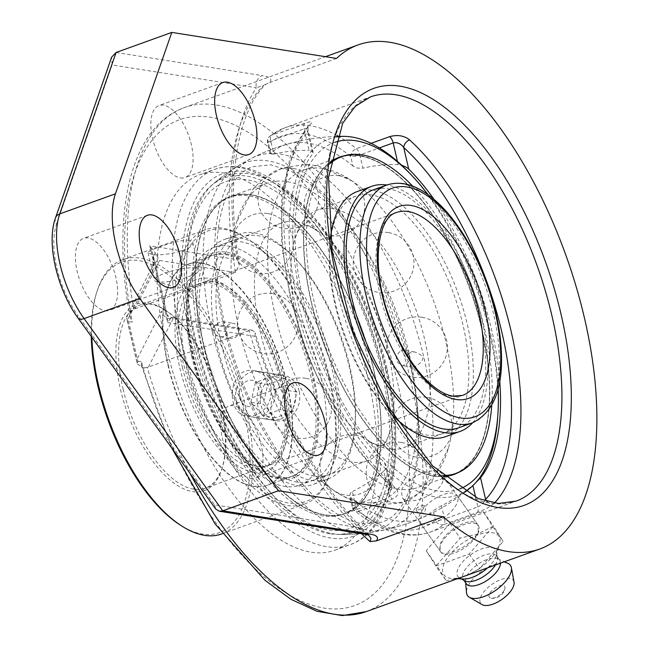 <?xml version="1.0" encoding="UTF-8"?>
<svg xmlns="http://www.w3.org/2000/svg" width="648" height="648" viewBox="0 0 648 648"><rect width="100%" height="100%" fill="white"/><g stroke="black" fill="none" stroke-linecap="round" stroke-linejoin="round"><path stroke-width="0.49" stroke-dasharray="3.24 2.43" d="M127.316 320.396L126.725 318.03L128.612 321.529L137.854 361.252L137.392 363.893L127.316 320.396L152.288 271.504A9.72 9.331 -152.9 0 1 153.033 265.291L153.033 265.291A9.72 9.331 -152.9 0 1 159.538 260.472L134.841 308.829L129.616 312.239L127.721 314.847L126.725 318.03M368.08 378.513A199.511 92.429 70.2 0 0 199.406 174.879A199.511 92.429 70.2 0 0 166.123 346.591A199.511 92.429 70.2 0 0 334.797 550.225A199.511 92.429 70.2 0 0 368.08 378.513M131.366 310.805L130.013 316.896L132.224 322.096L128.612 321.529M137.392 363.893L142.487 367.546L144.658 367.918L141.313 365.472L141.467 361.819A258.204 119.621 70.2 0 0 384.134 582.479A258.204 119.621 70.2 0 0 286.813 164.244A258.204 119.621 70.2 0 0 132.224 322.096M78.068 318.152A9.72 4.528 144.2 0 1 77.841 315.39L214.48 504.816L358.684 527.618A277.644 128.636 -109.8 0 1 255.045 336.328L255.109 332.675L252.364 330.261L249.116 330.691L148.384 367.027L144.658 367.918M148.384 367.027L173.081 318.678A9.72 9.331 -152.9 0 1 161.53 311.226L136.558 360.118M361.616 533.717A267.924 124.124 70.2 0 1 249.116 330.691L173.081 318.678L171.582 317.496L170.667 318.338A9.72 8.667 -31.5 0 1 167.346 315.357A9.72 8.667 -31.5 0 1 167.346 315.349A9.72 8.667 -31.5 0 1 166.236 312.061C164.195 309.12 162.624 308.845 161.53 311.226M170.667 318.338L167.638 322.51L166.957 314.458L153.779 258.544A9.72 6.051 177.4 0 1 153.471 257.191L153.471 257.191A9.72 6.051 177.4 0 1 155.52 253.238L159.538 260.472L235.564 272.492L239.323 264.894L237.209 259.646A277.644 128.636 -109.8 0 1 256.333 87.772L112.12 64.97L111.65 57.129M152.288 271.504C153.463 269.455 153.957 265.137 153.779 258.544L152.337 252.21L149.793 245.827L155.52 253.238M166.957 314.458L153.195 255.304L153.033 265.291L127.721 314.847M134.841 308.829L235.564 272.492A267.924 124.124 70.2 0 1 263.801 85.18L256.333 87.772A9.72 8.351 -81 0 1 262.286 75.605C269.884 76.602 272.379 78.91 269.762 82.531L263.801 85.18M214.48 504.816L215.76 509.053M368.801 535.199L358.684 527.618A9.72 8.351 -81 0 0 365.253 534.292L365.585 534.333M336.539 58.442L269.762 82.531M180.444 177.941A38.273 17.731 70.2 0 0 184.964 177.568A38.273 17.731 70.2 0 0 188.657 135.545A38.273 17.731 70.2 0 0 158.995 105.559A38.273 17.731 70.2 0 0 153.811 143.054A38.273 17.731 70.2 0 0 180.444 177.941M104.984 310.708A38.273 17.731 70.2 0 0 109.504 310.343A38.273 17.731 70.2 0 0 113.198 268.321A38.273 17.731 70.2 0 0 83.535 238.334A38.273 17.731 70.2 0 0 78.351 275.829A38.273 17.731 70.2 0 0 104.984 310.708M250.363 478.394A38.273 17.731 70.2 0 0 254.883 478.022A38.273 17.731 70.2 0 0 258.576 436.007A38.273 17.731 70.2 0 0 228.914 406.021A38.273 17.731 70.2 0 0 223.73 443.507A38.273 17.731 70.2 0 0 250.363 478.394M478.273 531.287L477.754 524.759C472.303 514.69 443.2 531.4 439.984 545.098L440.227 551.237C444.18 559.184 474.644 544.401 478.273 531.287M442.835 481.083C439.401 494.691 407.535 507.214 402.108 497.235L401.501 490.585C404.943 476.985 436.833 464.503 442.236 474.433L442.835 481.083M329.759 533.709A188.09 87.14 -109.8 0 1 204.071 378.521A188.09 87.14 -109.8 0 1 210.568 186.284A188.09 87.14 -109.8 0 1 383.357 370.008A188.09 87.14 -109.8 0 1 336.101 534.325A188.09 87.14 -109.8 0 1 329.759 533.709M337.195 135.594A214.82 99.525 70.2 0 0 284.756 127.818A214.82 99.525 70.2 0 0 271.455 135.23L304.779 123.209C311.421 120.893 313.316 121.241 310.465 124.238A214.82 99.525 70.2 0 0 293.593 296.59A214.82 99.525 70.2 0 0 395.029 487.644C399.638 492.245 398.714 496.06 392.251 499.106L358.927 511.126A214.82 99.525 70.2 0 0 430.539 531.968A214.82 99.525 70.2 0 0 443.84 524.548L477.163 512.528C484.817 509.693 490.487 506.623 494.173 503.318A214.82 99.525 70.2 0 0 494.424 503.05M487.231 501.593A6.804 5.881 -136 0 0 494.173 503.318M477.163 512.528A6.804 3.151 70.2 0 0 477.876 506.906L481.18 505.084L484.906 500.936M475.486 482.954L472.91 485.579M304.779 123.209A6.804 3.151 70.2 0 0 304.066 128.831L306.731 128.507L307.954 129.77L307.703 132.289A6.804 5.881 44 0 1 308.472 125.518A6.804 5.881 44 0 1 308.48 125.518A6.804 5.881 44 0 1 310.465 124.238M313.195 152.312L312.198 151.162L309.104 150.474L304.066 128.831L270.743 140.851A6.804 1.49 166.9 0 0 267.559 142.941A6.804 1.49 166.9 0 0 268.515 143.443A6.804 5.962 51.9 0 1 269.989 136.04L284.756 127.818L370.405 96.917A214.82 99.525 -109.8 0 0 334.571 281.807A214.82 99.525 -109.8 0 0 516.189 501.074L430.539 531.968C422.504 534.835 413.983 535.726 405 534.64C388.508 532.486 371.717 524.499 354.618 510.689A6.804 4.795 128.8 0 1 353.217 507.433A6.804 1.49 -13.1 0 1 352.261 506.93A6.804 6.804 0 0 0 354.618 510.689A6.804 4.795 128.8 0 0 358.927 511.126A6.804 3.151 -109.8 0 1 355.444 504.841L388.768 492.82L383.729 471.177L385.439 469.095L386.119 466.795L385.819 464.551L384.572 462.607A188.09 87.14 -109.8 0 1 312.725 153.868L313.195 152.312L307.954 129.778L308.48 125.526L290.758 154.775L281.783 195.21L281.678 244.126L290.288 298.137L306.941 353.363L330.407 405.753L358.984 451.454L390.671 487.158A6.804 4.52 132.5 0 1 390.671 487.158A6.804 4.52 132.5 0 1 389.586 484.186L391.246 487.717L391.4 489.394L388.768 492.82A6.804 3.151 70.2 0 0 392.251 499.106M395.029 487.644A6.804 4.52 132.5 0 1 390.679 487.166L391.295 487.879L386.006 465.167M475.689 497.494L477.876 506.906L444.552 518.927A6.804 3.151 70.2 0 1 443.84 524.548A6.804 5.962 51.9 0 1 435.432 520.433A208.016 96.374 -109.8 0 1 353.217 507.433L350.965 497.777L349.677 495.809L350.455 493.023L352.358 491.597L355.444 504.841A6.804 1.49 -13.1 0 0 352.261 506.93L349.669 495.809M441.474 505.683L433.188 510.77L435.432 520.433A6.804 1.49 -13.1 0 0 444.552 518.927L441.474 505.683A178.5 153.284 -81 0 0 472.838 485.263M270.143 154.062L267.559 142.941A6.804 6.804 0 0 1 269.989 136.04A6.804 5.962 51.9 0 1 271.455 135.23A6.804 3.151 -109.8 0 0 270.743 140.851L273.821 154.103L270.143 154.062L270.759 153.106L268.515 143.443A208.016 96.374 -109.8 0 1 350.73 156.443A6.804 1.49 166.9 0 0 359.851 154.945A6.804 3.151 70.2 0 0 356.368 148.659A214.82 99.525 70.2 0 0 338.621 136.396M371.069 143.354L356.368 148.659A6.804 4.795 128.8 0 0 350.73 156.443L352.982 166.099L357.404 168.099L362.929 168.188L359.851 154.945L379.347 147.906M397.483 161.449L398.212 164.568L401.525 165.119M350.965 497.777A198.701 92.057 70.2 0 0 395.92 520.773A198.701 92.057 70.2 0 0 421.978 517.817A198.701 92.057 70.2 0 0 433.188 510.77M434.071 199.406A188.09 87.14 -109.8 0 1 499.778 381.542M398.212 164.568A178.5 153.284 -81 0 0 362.929 168.188M383.729 471.177A178.5 153.284 99 0 1 352.358 491.597M273.821 154.103A178.5 153.284 99 0 1 309.104 150.474M352.982 166.099A198.701 92.057 70.2 0 0 287.202 144.172A198.701 92.057 70.2 0 0 270.759 153.106M419.24 515.711A22.964 10.392 144.8 0 1 437.675 497.057A22.964 10.392 144.8 0 1 457.148 495.558A22.964 10.392 144.8 0 1 444.374 517.29A22.964 10.392 144.8 0 1 419.62 522.045A22.964 10.392 144.8 0 1 419.24 515.711M435.877 566.012L469.176 554L492.796 526.702L483.116 511.426L449.817 523.43L426.198 550.727L435.877 566.012L446.245 580.697L436.566 565.42L460.185 538.124L478.054 533.855L493.484 526.111L503.164 541.396L479.544 568.693L467.815 574.979M426.198 550.727L436.566 565.42M449.817 523.43L460.185 538.124M483.116 511.426L493.484 526.111M460.291 577.692L446.245 580.697M469.176 554L479.544 568.693M492.796 526.702L503.164 541.396M478.086 534.835A33.55 15.179 -35.2 0 0 445.905 560.139A33.55 15.179 -35.2 0 0 451.98 578.429A33.55 15.179 -35.2 0 0 464.567 576.121A33.55 15.179 -35.2 0 0 499.43 544.936A33.55 15.179 -35.2 0 0 478.086 534.835M478.637 531.814A22.964 10.392 144.8 0 1 460.202 550.46A22.964 10.392 144.8 0 1 440.737 551.958A22.964 10.392 144.8 0 1 440.348 545.624A22.964 10.392 144.8 0 1 458.784 526.97A22.964 10.392 144.8 0 1 478.256 525.471A22.964 10.392 144.8 0 1 478.637 531.814M504.792 589.024A9.356 4.228 -35.2 0 0 504.93 588.522A9.356 4.228 -35.2 0 0 494.554 588.384A9.356 4.228 -35.2 0 0 491.2 598.201A9.356 4.228 -35.2 0 0 499.082 595.536A9.356 4.228 -35.2 0 0 504.792 589.024M487.669 567.81A23.101 10.449 -35.2 0 0 496.125 555.927A23.101 10.449 -35.2 0 0 496.506 552.039A23.101 10.449 -35.2 0 0 481.424 548.969A23.101 10.449 -35.2 0 0 460.874 564.011A23.101 10.449 -35.2 0 0 459.659 578.048A23.101 10.449 -35.2 0 0 463.45 578.996M495.404 565.024A20.412 9.234 -35.2 0 0 497.429 557.904A20.412 9.234 -35.2 0 0 496.676 555.984A20.412 9.234 -35.2 0 0 484.105 555.19A20.412 9.234 -35.2 0 0 467.176 566.951A20.412 9.234 -35.2 0 0 463.312 579.531A20.412 9.234 -35.2 0 0 464.875 580.892M500.499 563.185A20.412 9.234 -35.2 0 0 499.673 560.236A20.412 9.234 -35.2 0 0 497.777 558.706A20.412 9.234 -35.2 0 0 487.11 559.443A20.412 9.234 -35.2 0 0 465.507 581.483A20.412 9.234 -35.2 0 0 466.317 583.783M508 563.404A26.252 11.875 -35.2 0 0 494.278 564.351A26.252 11.875 -35.2 0 0 466.511 592.685M514.026 582.082A19.966 9.032 -35.2 0 0 501.017 579.555A19.966 9.032 -35.2 0 0 483.319 592.458A19.966 9.032 -35.2 0 0 482.096 604.625M328.998 378.513A145.824 67.562 70.2 0 0 246.232 237.929A145.824 67.562 70.2 0 0 205.708 229.676A145.824 67.562 70.2 0 0 181.383 355.177A145.824 67.562 70.2 0 0 304.673 504.023A145.824 67.562 70.2 0 0 330.601 471.801A145.824 67.562 70.2 0 0 328.998 378.513M329.638 377.776A143.88 66.663 -109.8 0 1 331.209 469.816A143.88 66.663 -109.8 0 1 240.845 471.371A143.88 66.663 -109.8 0 1 177.422 295.553A143.88 66.663 -109.8 0 1 247.973 239.063A143.88 66.663 -109.8 0 1 329.638 377.776M313.3 375.192A119.386 55.307 70.2 0 0 251.132 264.109A119.386 55.307 70.2 0 0 191.144 279.717A119.386 55.307 70.2 0 0 260.213 471.185A119.386 55.307 70.2 0 0 313.3 375.192M91.854 337.276A145.824 67.562 -109.8 0 1 96.876 291.803A145.824 67.562 -109.8 0 1 122.804 259.581A145.824 67.562 -109.8 0 1 246.094 408.426A145.824 67.562 -109.8 0 1 221.762 533.928M189.467 240.335C179.132 238.877 146.205 250.849 148.092 252.817L151.219 254.129C161.919 257.167 195.866 249.561 192.78 242.417L189.467 240.335M280.56 419.167C292.191 413.732 297.189 404.198 295.545 390.582C293.009 381.68 287.574 376.383 279.231 374.69C253.676 369.239 248.621 417.822 272.063 420.05L280.56 419.167M191.816 356.829A117.442 54.408 -109.8 0 1 190.528 281.702A117.442 54.408 -109.8 0 1 211.41 255.758A117.442 54.408 -109.8 0 1 310.692 375.621A117.442 54.408 -109.8 0 1 291.106 476.701A117.442 54.408 -109.8 0 1 258.471 470.051A117.442 54.408 -109.8 0 1 191.816 356.829M168.318 365.31A117.442 54.408 70.2 0 0 267.6 485.174A117.442 54.408 70.2 0 0 287.194 384.102A117.442 54.408 70.2 0 0 187.904 264.23A117.442 54.408 70.2 0 0 168.318 365.31M179.504 524.54A143.88 66.663 70.2 0 0 243.486 408.856A143.88 66.663 70.2 0 0 168.561 274.963A143.88 66.663 70.2 0 0 96.26 293.787A143.88 66.663 70.2 0 0 91.247 336.425M220.855 405.275A99.16 45.943 -109.8 0 1 221.94 468.707A99.16 45.943 -109.8 0 1 159.659 469.784A99.16 45.943 -109.8 0 1 115.952 348.6A99.16 45.943 -109.8 0 1 164.576 309.671A99.16 45.943 -109.8 0 1 220.855 405.275M123.079 388.978A97.216 45.044 70.2 0 0 205.27 488.203A97.216 45.044 70.2 0 0 222.556 466.722A97.216 45.044 70.2 0 0 221.486 404.53A97.216 45.044 70.2 0 0 166.317 310.805A97.216 45.044 70.2 0 0 139.296 305.305A97.216 45.044 70.2 0 0 123.079 388.978M182.485 367.546A97.216 45.044 70.2 0 0 264.676 466.779A97.216 45.044 70.2 0 0 274.055 360.045A97.216 45.044 70.2 0 0 198.701 283.873A97.216 45.044 70.2 0 0 182.485 367.546M270.945 386.694C272.435 400.286 267.284 409.795 255.482 415.206L247.074 416.105C224.605 414.04 228.371 365.253 254.251 370.737C262.78 372.454 268.345 377.776 270.945 386.694M157.667 281.848A22.947 5.022 -13.1 0 1 156.492 281.605A22.947 5.022 -13.1 0 1 154.451 280.147A22.947 5.022 -13.1 0 1 170.222 271.48A22.947 5.022 -13.1 0 1 195.923 268.053A22.947 5.022 -13.1 0 1 199.139 269.746A22.947 5.022 -13.1 0 1 197.948 271.949A22.947 5.022 -13.1 0 1 179.18 279.539A22.947 5.022 -13.1 0 1 157.667 281.848M352.156 462.065A126.384 58.555 -109.8 0 1 260.245 331.841A126.384 58.555 -109.8 0 1 281.321 223.066A126.384 58.555 -109.8 0 1 317.852 231.158A126.384 58.555 -109.8 0 1 390.039 431.293A126.384 58.555 -109.8 0 1 367.092 460.841A126.384 58.555 -109.8 0 1 352.156 462.065M296.63 318.719A126.384 58.555 70.2 0 0 366.954 439.619A126.384 58.555 70.2 0 0 388.549 448.934A126.384 58.555 70.2 0 0 403.477 447.711A126.384 58.555 70.2 0 0 415.676 308.958A126.384 58.555 70.2 0 0 317.714 209.944A126.384 58.555 70.2 0 0 294.759 239.493A126.384 58.555 70.2 0 0 296.63 318.719M201.455 263.209A117.442 54.408 -109.8 0 1 283.168 370.251A117.442 54.408 -109.8 0 1 267.276 485.295A117.442 54.408 -109.8 0 1 253.4 486.429A117.442 54.408 -109.8 0 1 171.688 379.388A117.442 54.408 -109.8 0 1 187.58 264.352A117.442 54.408 -109.8 0 1 201.455 263.209M226.905 254.032A117.442 54.408 70.2 0 0 213.03 255.166A117.442 54.408 70.2 0 0 197.13 370.211A117.442 54.408 70.2 0 0 278.851 477.252A117.442 54.408 70.2 0 0 292.726 476.11A117.442 54.408 70.2 0 0 308.618 361.074A117.442 54.408 70.2 0 0 226.905 254.032M192.845 356.149A126.384 58.555 70.2 0 0 299.7 485.15A126.384 58.555 70.2 0 0 311.891 346.397A126.384 58.555 70.2 0 0 213.929 247.374A126.384 58.555 70.2 0 0 192.845 356.149M443.969 476.555A168.65 78.133 -109.8 0 1 311.291 302.333A168.65 78.133 -109.8 0 1 330.464 161.887M344.12 155.836A168.65 78.133 -109.8 0 1 481.999 329.322A168.65 78.133 -109.8 0 1 458.347 472.505M397.896 489.102A168.65 78.133 -109.8 0 1 275.238 315.333A168.65 78.133 -109.8 0 1 303.369 170.181A168.65 78.133 -109.8 0 1 352.115 180.978A168.65 78.133 -109.8 0 1 448.448 448.043A168.65 78.133 -109.8 0 1 417.822 487.474A168.65 78.133 -109.8 0 1 397.896 489.102M202.8 341.464A168.65 78.133 -109.8 0 1 230.931 196.312A168.65 78.133 -109.8 0 1 373.515 368.453A168.65 78.133 -109.8 0 1 345.384 513.605A168.65 78.133 -109.8 0 1 202.8 341.464M381.389 369.692A184.202 85.342 70.2 0 0 272.152 189.216A184.202 85.342 70.2 0 0 186.891 256.924A184.202 85.342 70.2 0 0 272.792 495.064A184.202 85.342 70.2 0 0 368.825 515.395A184.202 85.342 70.2 0 0 381.389 369.692M409.965 362.337A195.445 90.55 -109.8 0 1 368.461 532.705A195.445 90.55 -109.8 0 1 354.278 532.437A195.445 90.55 -109.8 0 1 212.131 331.063A195.445 90.55 -109.8 0 1 236.488 166.884A195.445 90.55 -109.8 0 1 409.965 362.337L410.2 365.189L412.209 367.149L414.712 366.809C420.066 363.739 422.812 360.717 422.933 357.736C422.634 355.841 419.855 353.913 414.615 351.961L411.31 352.196C408.742 353.549 407.867 355.695 408.677 358.627L409.965 362.337M387.059 368.996A189.329 87.715 -109.8 0 1 340.403 534.414A189.329 87.715 -109.8 0 1 275.432 497.85A189.329 87.715 -109.8 0 1 187.142 253.085A189.329 87.715 -109.8 0 1 213.929 183.384A189.329 87.715 -109.8 0 1 387.059 368.996M336.717 136.931A189.329 87.715 70.2 0 0 301.474 316.467A189.329 87.715 70.2 0 0 435.44 496.862A189.329 87.715 70.2 0 0 464.713 491.783M497.656 417.693A189.329 87.715 70.2 0 0 489.394 332.084A189.329 87.715 70.2 0 0 409.366 172.927M423.8 505.432A4.495 1.401 -24.3 0 1 424.375 505.691A4.495 1.401 -24.3 0 1 422.626 508.016A4.495 1.401 -24.3 0 1 416.891 509.871A4.495 1.401 -24.3 0 1 416.219 509.385A4.495 1.401 -24.3 0 1 419.062 506.72A4.495 1.401 -24.3 0 1 423.8 505.432M223.763 326.252A197.786 91.635 -109.8 0 1 251.716 158.217A197.786 91.635 -109.8 0 1 423.97 357.899A197.786 91.635 -109.8 0 1 385.795 529.635A197.786 91.635 -109.8 0 1 367.61 530.04A197.786 91.635 -109.8 0 1 223.763 326.252M428.053 194.667A184.202 85.342 -109.8 0 1 489.872 330.561A184.202 85.342 -109.8 0 1 498.166 389.035M459.967 488.795A184.202 85.342 -109.8 0 1 316.362 344.785A184.202 85.342 -109.8 0 1 334.967 142.26M409.22 355.574C409.609 361.876 407.049 365.18 401.541 365.464C394.721 361.187 394.551 356.214 401.023 350.56L403.947 350.276L406.102 351.078L408.07 352.949L409.22 355.574M224.799 326.414L226.225 330.245C227.092 332.975 226.209 335.089 223.568 336.596L220.312 336.814C215.452 335.146 212.722 333.234 212.131 331.063C212.252 327.864 214.934 324.834 220.166 321.983L222.701 321.627L224.662 323.514L224.799 326.414M238.513 328.585L237.387 325.96L235.475 324.097L233.377 323.312C227.869 323.603 225.31 326.9 225.69 333.202L226.849 335.826L228.817 337.705L230.971 338.499L233.888 338.216C237.654 336.369 239.193 333.161 238.513 328.585M361.503 502.232A168.65 78.133 70.2 0 0 381.429 500.596A168.65 78.133 70.2 0 0 397.702 315.438A168.65 78.133 70.2 0 0 266.984 183.311A168.65 78.133 70.2 0 0 236.358 222.742A168.65 78.133 70.2 0 0 238.853 328.463A168.65 78.133 70.2 0 0 332.683 489.799A168.65 78.133 70.2 0 0 361.503 502.232M203.674 270.427A126.384 58.555 -109.8 0 1 225.982 243.032A126.384 58.555 -109.8 0 1 310.416 310.878A126.384 58.555 -109.8 0 1 334.044 453.414A126.384 58.555 -109.8 0 1 311.745 480.8A126.384 58.555 -109.8 0 1 227.31 412.962A126.384 58.555 -109.8 0 1 203.674 270.427M336.053 456.224A130.272 60.353 -109.8 0 1 313.065 484.461A130.272 60.353 -109.8 0 1 226.031 414.526A130.272 60.353 -109.8 0 1 201.674 267.608A130.272 60.353 -109.8 0 1 224.662 239.371A130.272 60.353 -109.8 0 1 311.696 309.307A130.272 60.353 -109.8 0 1 336.053 456.224M220.555 264.335A126.384 58.555 -109.8 0 1 242.854 236.941A126.384 58.555 -109.8 0 1 327.297 304.787A126.384 58.555 -109.8 0 1 350.924 447.323A126.384 58.555 -109.8 0 1 328.625 474.717A126.384 58.555 -109.8 0 1 244.191 406.871A126.384 58.555 -109.8 0 1 220.555 264.335M201.39 233.159A168.245 77.946 -109.8 0 1 321.408 250.501A168.245 77.946 -109.8 0 1 374.933 476.75A168.245 77.946 -109.8 0 1 254.907 459.416A168.245 77.946 -109.8 0 1 201.39 233.159M201.317 233.061A168.383 78.011 -109.8 0 1 231.028 196.563A168.383 78.011 -109.8 0 1 343.521 286.959A168.383 78.011 -109.8 0 1 375.006 476.855A168.383 78.011 -109.8 0 1 345.295 513.346A168.383 78.011 -109.8 0 1 232.802 422.958A168.383 78.011 -109.8 0 1 201.317 233.061M372.406 477.795A168.383 78.011 -109.8 0 1 342.695 514.285A168.383 78.011 -109.8 0 1 230.194 423.897A168.383 78.011 -109.8 0 1 198.709 234.001A168.383 78.011 -109.8 0 1 228.42 197.502A168.383 78.011 -109.8 0 1 340.921 287.89A168.383 78.011 -109.8 0 1 372.406 477.795M350.568 450.992A130.272 60.353 -109.8 0 1 327.58 479.228A130.272 60.353 -109.8 0 1 240.546 409.293A130.272 60.353 -109.8 0 1 216.189 262.375A130.272 60.353 -109.8 0 1 239.177 234.139A130.272 60.353 -109.8 0 1 326.211 304.074A130.272 60.353 -109.8 0 1 350.568 450.992M441.944 433.836A126.384 58.555 70.2 0 0 456.694 302.503A126.384 58.555 70.2 0 0 363.334 194.522A126.384 58.555 70.2 0 0 356.181 196.069A126.384 58.555 70.2 0 0 341.423 327.402A126.384 58.555 70.2 0 0 434.792 435.383A126.384 58.555 70.2 0 0 441.944 433.836L458.825 427.753A126.384 58.555 70.2 0 0 473.575 296.411A126.384 58.555 70.2 0 0 380.214 188.43M472.595 422.78A130.272 60.353 70.2 0 0 472.716 288.384A130.272 60.353 70.2 0 0 386.824 185.012M444.204 476.142A168.245 77.946 70.2 0 0 476.474 309.193A168.245 77.946 70.2 0 0 349.086 155.504A168.245 77.946 70.2 0 0 316.815 322.461A168.245 77.946 70.2 0 0 444.204 476.142M453.778 474.215A168.383 78.011 70.2 0 0 473.429 299.238A168.383 78.011 70.2 0 0 349.045 155.374A168.383 78.011 70.2 0 0 339.512 157.432M330.407 162.251A168.383 78.011 70.2 0 0 323.263 342.298A168.383 78.011 70.2 0 0 443.694 476.32M330.205 163.523A168.383 78.011 70.2 0 0 325.863 341.358A168.383 78.011 70.2 0 0 442.73 475.47M491.751 405.429A168.383 78.011 70.2 0 0 412.655 186.138M445.63 436.647A130.272 60.353 70.2 0 0 460.833 301.271A130.272 60.353 70.2 0 0 364.597 189.961A130.272 60.353 70.2 0 0 357.218 191.557M330.35 238.683A130.272 60.353 70.2 0 0 394.859 417.523M250.881 402.197L255.434 382.523L272.281 376.448L284.569 390.039L280.017 409.714L263.177 415.789L250.881 402.197L263.185 404.141L275.473 417.733L292.321 411.658L296.873 391.983L284.577 378.392L267.737 384.466L263.185 404.141M267.737 384.466L255.434 382.523M284.577 378.392L272.281 376.448M296.873 391.983L284.569 390.039M292.321 411.658L280.017 409.714M275.473 417.733L263.177 415.789M236.301 401.072A22.947 19.699 -81 0 0 251.845 416.834A22.947 19.699 -81 0 0 274.55 387.277A22.947 19.699 -81 0 0 259.006 371.515A22.947 19.699 -81 0 0 236.301 401.072M239.485 397.37A13.219 11.356 99 0 1 253.481 380.522A13.219 11.356 99 0 1 258.544 402.286A13.219 11.356 99 0 1 239.485 397.37M299.149 391.165A22.947 19.699 -81 0 0 283.605 375.403A22.947 19.699 -81 0 0 260.901 404.959A22.947 19.699 -81 0 0 276.445 420.722A22.947 19.699 -81 0 0 299.149 391.165M137.854 361.252L141.467 361.819M133.731 309.282A267.924 124.124 -109.8 0 1 184.291 107.6A267.924 124.124 -109.8 0 1 391.967 317.512A267.924 124.124 -109.8 0 1 366.112 611.655M189.953 473.275A267.924 124.124 -109.8 0 1 147.25 367.376M255.045 336.328L167.638 322.51L149.793 245.827L237.209 259.646M116.089 52.496L262.286 75.605M55.509 217.89A9.72 7.484 -160.7 0 0 56.578 224.022A66.825 30.958 70.2 0 0 77.841 315.39M112.12 64.97L56.578 224.022M385.69 370.373A192.707 89.278 70.2 0 0 202.484 188.641A192.707 89.278 70.2 0 0 276.299 505.853A192.707 89.278 70.2 0 0 385.69 370.373M181.513 341.042A199.511 92.429 -109.8 0 1 214.788 169.331A199.511 92.429 -109.8 0 1 383.462 372.965A199.511 92.429 -109.8 0 1 350.179 544.676A199.511 92.429 -109.8 0 1 181.513 341.042M384.572 462.607L389.586 484.186A208.016 96.374 -109.8 0 1 291.365 299.182A208.016 96.374 -109.8 0 1 307.703 132.289L312.725 153.868M472.489 422.82A126.384 58.555 70.2 0 0 493.565 314.045A126.384 58.555 70.2 0 0 386.718 185.053M253.943 472.457A102.076 47.296 -109.8 0 1 179.698 367.278A102.076 47.296 -109.8 0 1 208.786 278.429A102.076 47.296 -109.8 0 1 283.03 383.608A102.076 47.296 -109.8 0 1 253.943 472.457M256.916 466.374A97.216 45.044 70.2 0 0 268.402 465.434A97.216 45.044 70.2 0 0 284.618 381.761A97.216 45.044 70.2 0 0 202.427 282.528A97.216 45.044 70.2 0 0 186.211 366.201A97.216 45.044 70.2 0 0 256.916 466.374M380.4 296.16A97.216 45.044 -109.8 0 1 396.617 212.487L202.427 282.528C219.575 273.521 257.029 307.598 274.412 357.089C283.136 380.813 287.299 402.983 286.894 423.598C285.428 447.744 279.264 461.692 268.402 465.434L462.591 395.385A97.216 45.044 -109.8 0 1 451.105 396.325A97.216 45.044 -109.8 0 1 380.4 296.16M136.882 362.208L126.854 319.132M252.364 330.261L171.526 317.488L167.346 315.349M167.346 315.357L166.957 314.466M130.013 316.896C111.043 214.569 129.875 126.984 184.291 107.6L325.434 56.692M171.817 448.133L141.313 365.472M239.323 264.894C225.253 182.995 237.16 112.112 265.51 84.491L264.611 84.661M368.056 534.616C322.364 490.398 278.867 412.938 255.109 332.675M222.807 82.539L158.995 105.559M248.783 154.548L184.964 177.568M147.347 215.314L83.535 238.334M173.324 287.323L109.504 310.343M292.726 383L228.914 406.021M318.703 455.009L254.883 478.022M477.754 524.759L442.236 474.433M440.227 551.237L402.108 497.235M334.797 550.225L350.179 544.676C393.701 529.424 406.442 454.394 386.645 370.883C372.47 312.498 349.086 262.44 316.507 220.685C304.422 205.619 291.997 193.485 279.239 184.275C256.357 167.759 234.876 162.778 214.788 169.331L199.406 174.879M336.101 534.325A199.033 199.033 0 0 0 421.978 517.817M287.202 144.172A199.033 199.033 0 0 0 210.568 186.284M419.62 522.045L440.737 551.958M457.148 495.558L478.256 525.471M491.2 598.201A12.385 12.385 0 0 0 504.93 588.522M496.125 555.927L499.43 544.936M497.429 557.904L496.506 552.039M496.676 555.984L499.673 560.236M497.777 558.706L504.436 561.767M465.507 581.483L465.629 582.803M463.312 579.531L463.903 580.357M461.19 578.883L459.659 578.048M457.48 578.705L451.98 578.429M247.973 239.063L246.232 237.929M331.209 469.816L330.601 471.801M205.708 229.676L122.804 259.581M304.673 504.023L222.24 533.758M258.471 470.051L260.213 471.185M190.528 281.702L191.144 279.717M267.6 485.174L291.106 476.701M187.904 264.23L211.41 255.758M96.26 293.787L96.876 291.803M166.317 310.805L164.576 309.671M222.556 466.722L221.94 468.707M198.701 283.873L139.296 305.305M264.676 466.779L205.27 488.203M156.492 281.605L179.844 288.052L197.948 271.949M148.084 252.817L154.451 280.147M192.78 242.417L199.139 269.746M247.074 416.105L272.063 420.05M254.251 370.737L279.231 374.69M339.179 175.746A30.335 30.335 0 0 0 306.131 216.586A30.335 30.335 0 0 0 358.02 224.791A30.335 30.335 0 0 0 339.179 175.746M267.559 213.476A30.335 30.335 0 0 0 234.511 254.316A30.335 30.335 0 0 0 286.4 262.521A30.335 30.335 0 0 0 267.559 213.476M305.913 378.286A30.335 30.335 0 0 0 272.865 419.126A30.335 30.335 0 0 0 324.753 427.324A30.335 30.335 0 0 0 305.913 378.286M401.234 442.414A30.335 30.335 0 0 0 368.186 483.246A30.335 30.335 0 0 0 420.082 491.451A30.335 30.335 0 0 0 401.234 442.414M421.799 317.236A30.335 30.335 0 0 0 388.751 358.069A30.335 30.335 0 0 0 440.64 366.274A30.335 30.335 0 0 0 421.799 317.236M317.852 231.158L312.125 227.731C306.269 225.318 303.207 224.451 302.916 225.139L302.414 225.318C301.757 224.978 299.943 227.602 296.986 233.199L294.759 239.493M390.039 431.293L387.82 437.586C384.855 443.183 383.049 445.808 382.393 445.46L379.769 445.573C375.233 444.488 370.964 442.503 366.954 439.619M356.181 196.069L317.714 209.944M458.825 427.753L403.477 447.711M267.276 485.295L292.726 476.11M187.58 264.352L213.03 255.166M281.321 223.066L213.929 247.374M367.092 460.841L299.7 485.15M339.422 157.181L303.369 170.181M453.867 474.466L417.822 487.474M236.455 166.901A199.033 199.033 0 0 0 213.937 183.368M340.038 534.406A199.033 199.033 0 0 0 368.469 532.705M272.792 495.064L275.432 497.85M186.891 256.924L187.142 253.085M336.895 136.436A199.033 199.033 0 0 0 251.554 158.306M385.819 529.627A199.033 199.033 0 0 0 465.167 492.051M414.615 351.961L403.947 350.276M412.209 367.149L401.541 365.464M410.2 365.189C429.284 445.419 412.914 513.824 381.567 522.167L362.167 523.706C353.962 522.45 345.092 518.87 335.559 512.973C316.321 500.872 297.529 481.124 279.183 453.746C255.215 417.118 237.565 375.953 226.225 330.245M220.312 336.814L230.971 338.499M222.701 321.627L233.377 323.312M416.219 509.385A4.666 4.666 0 0 0 422.763 512.989A4.666 4.666 0 0 0 424.375 505.691M266.984 183.311L230.931 196.312M381.429 500.596L345.384 513.605M352.115 180.978L317.804 165.783L305.937 164.357L281.945 168.083L261.598 180.193L252.931 189.297L236.358 222.742M448.448 448.043L431.738 481.642L423.517 490.317L402.667 502.767L370.283 505.594C357.032 503.302 344.501 498.037 332.683 489.799M224.662 323.514C205.602 243.316 221.981 174.96 253.311 166.617L270.832 164.819L291.6 171.461L314.45 186.989L337.721 210.786L379.841 277.806L408.677 358.627M426.716 397.386A30.335 30.335 0 0 0 393.668 438.218A30.335 30.335 0 0 0 445.557 446.423A30.335 30.335 0 0 0 426.716 397.386M355.096 435.116A30.335 30.335 0 0 0 322.04 475.956A30.335 30.335 0 0 0 373.937 484.161A30.335 30.335 0 0 0 355.096 435.116M272.476 293.625A30.335 30.335 0 0 0 239.428 334.465A30.335 30.335 0 0 0 291.317 342.671A30.335 30.335 0 0 0 272.476 293.625M293.042 168.448A30.335 30.335 0 0 0 259.986 209.288A30.335 30.335 0 0 0 311.882 217.493A30.335 30.335 0 0 0 293.042 168.448M388.363 232.575A30.335 30.335 0 0 0 355.315 273.416A30.335 30.335 0 0 0 407.203 281.621A30.335 30.335 0 0 0 388.363 232.575M242.854 236.941L225.982 243.032M328.625 474.717L311.745 480.8M231.028 196.563L228.42 197.502M345.295 513.346L342.695 514.285M239.177 234.139L224.662 239.371M327.58 479.228L313.065 484.461M283.605 375.403L259.006 371.515M276.445 420.722L251.845 416.834"/><path stroke-width="0.97" d="M171.801 32.4L336.539 58.442A267.924 124.124 -109.8 0 1 358.061 44.923A267.924 124.124 -109.8 0 1 565.736 254.834A267.924 124.124 -109.8 0 1 539.881 548.978A267.924 124.124 -109.8 0 1 508.226 551.578A267.924 124.124 -109.8 0 1 443.192 516.764L376.423 540.853C379.031 537.233 376.545 534.924 368.939 533.928L222.742 510.818L84.078 318.573A9.72 4.528 144.2 0 1 78.068 318.152L215.76 509.053L219.267 511.215L222.742 510.818L278.454 490.722L139.79 298.477A76.553 35.462 -109.8 0 1 115.433 193.817L171.801 32.4L116.089 52.496L111.65 57.129L55.509 217.89C46.097 243.47 57.34 289.85 78.068 318.152M368.534 535.086L371.012 538.35L370.008 541.582L376.423 540.853M219.267 511.215L365.278 534.292A9.72 8.351 -81 0 0 365.278 534.292A9.72 8.351 -81 0 0 368.939 533.928M443.192 516.764L278.454 490.722M244.256 154.921A38.273 17.731 -109.8 0 1 217.623 120.034A38.273 17.731 -109.8 0 1 222.807 82.539A38.273 17.731 -109.8 0 1 252.477 112.533A38.273 17.731 -109.8 0 1 248.783 154.548A38.273 17.731 -109.8 0 1 244.256 154.921M168.796 287.696A38.273 17.731 -109.8 0 1 142.163 252.809A38.273 17.731 -109.8 0 1 147.347 215.314A38.273 17.731 -109.8 0 1 177.017 245.3A38.273 17.731 -109.8 0 1 173.324 287.323A38.273 17.731 -109.8 0 1 168.796 287.696M314.175 455.374A38.273 17.731 -109.8 0 1 287.542 420.495A38.273 17.731 -109.8 0 1 292.726 383A38.273 17.731 -109.8 0 1 322.396 412.987A38.273 17.731 -109.8 0 1 318.703 455.009A38.273 17.731 -109.8 0 1 314.175 455.374M494.424 503.05A214.82 99.525 70.2 0 0 510.964 330.618A214.82 99.525 70.2 0 0 409.601 139.911C404.19 135.602 397.556 134.509 389.691 136.639L371.069 143.354M409.601 139.911A6.804 4.52 -47.5 0 0 403.696 147.469C400.642 143.548 397.135 142.034 393.174 142.924A6.804 3.151 70.2 0 0 389.691 136.639M484.906 500.936L485.587 499.365A6.804 5.881 -136 0 0 487.231 501.593M499.778 381.542A188.09 87.14 -109.8 0 1 480.565 477.787L475.486 482.954M401.525 165.119L406.636 167.403L408.718 169.047A188.09 87.14 -109.8 0 1 434.071 199.406M467.815 574.979L460.291 577.692M457.48 578.705L463.45 578.996A23.101 10.449 -35.2 0 0 472.117 577.409A23.101 10.449 -35.2 0 0 487.669 567.81M461.19 578.883L464.875 580.892A20.412 9.234 -35.2 0 0 475.883 580.325A20.412 9.234 -35.2 0 0 495.404 565.024M463.903 580.357L466.317 583.783A20.412 9.234 -35.2 0 0 478.88 584.569A20.412 9.234 -35.2 0 0 500.499 563.185M465.629 582.803L466.511 592.685A26.252 11.875 -35.2 0 0 469.403 597.31A26.252 11.875 -35.2 0 0 483.708 596.662A26.252 11.875 -35.2 0 0 511.385 567.68A26.252 11.875 -35.2 0 0 508 563.404L504.436 561.767M469.403 597.31L482.096 604.625A19.966 9.032 -35.2 0 0 492.966 604.13A19.966 9.032 -35.2 0 0 514.026 582.082L511.385 567.68M222.24 533.758L221.762 533.928A145.824 67.562 -109.8 0 1 181.238 525.674A145.824 67.562 -109.8 0 1 98.48 385.082A145.824 67.562 -109.8 0 1 91.854 337.276M91.247 336.425A143.88 66.663 70.2 0 0 179.504 524.54L181.238 525.674M330.464 161.887A168.65 78.133 -109.8 0 1 339.422 157.181A168.65 78.133 -109.8 0 1 344.12 155.836M458.347 472.505A168.65 78.133 -109.8 0 1 453.867 474.466A168.65 78.133 -109.8 0 1 443.969 476.555M334.967 142.26A184.202 85.342 -109.8 0 1 412.015 175.721L409.366 172.927A189.329 87.715 70.2 0 0 351.702 137.003A189.329 87.715 70.2 0 0 344.347 136.372A189.329 87.715 70.2 0 0 336.717 136.931M464.713 491.783A189.329 87.715 70.2 0 0 470.869 487.409A189.329 87.715 70.2 0 0 497.656 417.693L497.915 413.861A184.202 85.342 -109.8 0 1 459.967 488.795M498.166 389.035A184.202 85.342 -109.8 0 1 497.915 413.861M412.015 175.721A184.202 85.342 -109.8 0 1 428.053 194.667M380.214 188.43A126.384 58.555 70.2 0 0 373.054 189.977A126.384 58.555 70.2 0 0 358.304 321.311A126.384 58.555 70.2 0 0 451.672 429.292A126.384 58.555 70.2 0 0 458.825 427.753L472.489 422.82C496.368 411.124 505.529 381.939 499.973 335.267C494.926 299.392 482.906 266.012 463.919 235.127C453.106 218.028 441.539 204.825 429.195 195.502C414.177 184.243 400.019 180.752 386.718 185.053A126.384 58.555 70.2 0 0 365.642 293.828A126.384 58.555 70.2 0 0 457.553 424.043A126.384 58.555 70.2 0 0 472.489 422.82M386.824 185.012A130.272 60.353 70.2 0 0 379.112 184.729A130.272 60.353 70.2 0 0 371.741 186.316A130.272 60.353 70.2 0 0 356.53 321.7A130.272 60.353 70.2 0 0 452.766 433.002A130.272 60.353 70.2 0 0 460.145 431.406A130.272 60.353 70.2 0 0 472.595 422.78M443.694 476.32A168.383 78.011 70.2 0 0 444.245 476.28A168.383 78.011 70.2 0 0 453.778 474.215L456.378 473.283A168.383 78.011 70.2 0 0 491.751 405.429M412.655 186.138A168.383 78.011 70.2 0 0 351.645 154.435A168.383 78.011 70.2 0 0 342.112 156.492L339.512 157.432A168.383 78.011 70.2 0 0 330.407 162.251M342.112 156.492A168.383 78.011 70.2 0 0 330.205 163.523M442.73 475.47A168.383 78.011 70.2 0 0 446.845 475.34A168.383 78.011 70.2 0 0 456.378 473.283M371.741 186.316L357.218 191.557A130.272 60.353 70.2 0 0 330.35 238.683M394.859 417.523A130.272 60.353 70.2 0 0 438.25 438.234A130.272 60.353 70.2 0 0 445.63 436.647L460.145 431.406M539.881 548.978L366.112 611.655A267.924 124.124 -109.8 0 1 334.457 614.255A267.924 124.124 -109.8 0 1 189.953 473.275M361.616 533.717A267.924 124.124 70.2 0 0 370.008 541.582M139.79 298.477L84.078 318.573A76.553 35.462 -109.8 0 1 59.721 213.905A9.72 7.484 -160.7 0 0 55.509 217.89M115.433 193.817L59.721 213.905L116.089 52.496M561.144 314.685A221.624 102.676 70.2 0 0 350.438 105.681A221.624 102.676 70.2 0 0 435.335 470.489A221.624 102.676 70.2 0 0 561.144 314.685M552.023 316.184A214.82 99.525 -109.8 0 1 516.189 501.074L498.474 503.464L478.086 498.515L432.661 465.904L388.5 407.163L353.111 331.525L332.068 250.711L328.56 177.309L342.711 123.217L355.25 106.385L370.405 96.917A214.82 99.525 -109.8 0 1 552.023 316.184M338.621 136.396A214.82 99.525 70.2 0 0 337.195 135.594M408.718 169.047L403.696 147.469A208.016 96.374 -109.8 0 1 501.925 332.473A208.016 96.374 -109.8 0 1 485.587 499.365L480.565 477.787M472.91 485.579L475.689 497.494M379.347 147.906L393.174 142.924L397.483 161.449M396.617 212.487A97.216 45.044 -109.8 0 1 478.807 311.712A97.216 45.044 -109.8 0 1 462.591 395.385L452.936 396.147C443.734 394.737 433.569 387.982 422.439 375.881C408.499 360.029 397.208 339.787 388.573 315.163C370.624 266.15 377.776 216.489 396.617 212.487M456.233 399.484A102.076 47.296 70.2 0 0 485.32 310.643A102.076 47.296 70.2 0 0 411.083 205.465A102.076 47.296 70.2 0 0 381.988 294.305A102.076 47.296 70.2 0 0 456.233 399.484M460.534 417.968A121.524 56.303 -109.8 0 1 372.155 292.75A121.524 56.303 -109.8 0 1 406.782 186.98A121.524 56.303 -109.8 0 1 495.161 312.198A121.524 56.303 -109.8 0 1 460.534 417.968M366.112 611.655L342.29 615.6L316.953 611.291L291.001 599.327L264.991 580.316L214.966 523.754L171.817 448.133M368.801 535.199L365.253 534.284M358.061 44.923L325.434 56.692M386.718 185.053L373.054 189.977M344.177 136.372A199.033 199.033 0 0 0 336.895 136.436M465.167 492.051A199.033 199.033 0 0 0 470.869 487.409"/></g></svg>
